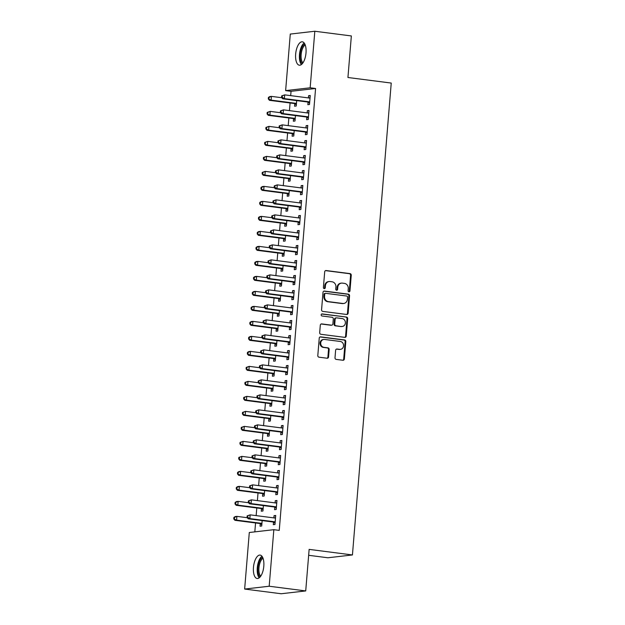 <?xml version="1.0" encoding="UTF-8"?>
<svg xmlns="http://www.w3.org/2000/svg" width="625" height="625" viewBox="0 0 625 625"><rect width="100%" height="100%" fill="white"/><g stroke="black" fill="none" stroke-linecap="round" stroke-linejoin="round"><path stroke-width="0.94" d="M348.953 291.812A1.039 0.93 83.4 0 0 349.961 290.906L351.25 275.258A1.484 1.328 83.4 0 0 350.047 273.617L326.133 270.539A1.484 1.328 83.4 0 0 324.688 271.844L323.398 287.484A1.039 0.93 83.4 0 0 325.258 287.727L325.43 285.703A4.75 4.258 83.4 0 1 329.133 281.531A4.75 4.258 83.4 0 1 330.062 281.539L332.055 281.789A4.75 4.258 83.4 0 1 335.922 287.047L335.75 289.078A1.039 0.93 83.4 0 0 337.609 289.312L337.781 287.289A4.75 4.258 83.4 0 1 341.484 283.117A4.75 4.258 83.4 0 1 342.414 283.125L344.406 283.383A4.75 4.258 83.4 0 1 348.273 288.641L348.102 290.664A1.039 0.93 83.4 0 0 348.953 291.812M348.812 291.781A1.039 0.93 83.4 0 0 349.305 290.977L350.586 275.336A1.484 1.328 83.4 0 0 349.383 273.695L325.523 270.625M324.109 288.609A1.039 0.93 83.4 0 0 324.594 287.805L324.766 285.773L325.43 285.703M336.461 290.195A1.039 0.93 83.4 0 0 336.953 289.391L337.117 287.367L337.781 287.289M253.461 567.391A11.797 5.086 97.3 0 1 260.141 555.094A11.797 5.086 97.3 0 1 263.805 566.203A11.797 5.086 97.3 0 1 257.125 578.492A11.797 5.086 97.3 0 1 253.461 567.391M295.656 54.102A11.797 5.086 97.3 0 1 302.336 41.812A11.797 5.086 97.3 0 1 306.008 52.914A11.797 5.086 97.3 0 1 299.328 65.203A11.797 5.086 97.3 0 1 295.656 54.102M335.008 357.758A1.484 1.328 83.4 0 0 336.211 359.398L342.922 360.258A1.484 1.328 83.4 0 0 344.367 358.961L345.797 341.586A1.484 1.328 83.4 0 0 344.594 339.945L320.68 336.867A1.484 1.328 83.4 0 0 319.234 338.172L317.805 355.547A1.484 1.328 83.4 0 0 319.016 357.188L327.117 358.227A1.484 1.328 83.4 0 0 328.562 356.93L329.172 349.492A1.484 1.328 83.4 0 0 327.969 347.852L323.953 347.336A3.969 3.562 83.4 0 1 320.703 343.367A3.969 3.562 83.4 0 1 323.82 339.453A3.969 3.562 83.4 0 1 324.602 339.453L340.336 341.477A3.969 3.562 83.4 0 1 343.578 345.445A3.969 3.562 83.4 0 1 340.469 349.359A3.969 3.562 83.4 0 1 339.688 349.359L337.062 349.016A1.484 1.328 83.4 0 0 335.617 350.32L335.008 357.758M273.836 529.688L269.188 586.234L244.648 589.055L249.297 532.5L273.836 529.688L279.25 530.383L315.578 88.492L310.164 87.797L285.633 90.617L290.281 34.07L314.812 31.25L310.164 87.797M314.812 31.25L351.352 35.945L347.938 77.5L391.234 83.062L352.438 554.953L309.141 549.383L305.719 590.93L269.188 586.234M346.688 314.477A1.484 1.328 83.4 0 0 348.133 313.172L349.562 295.797A1.484 1.328 83.4 0 0 348.352 294.156L324.445 291.078A1.484 1.328 83.4 0 0 323 292.383L321.57 309.758A1.484 1.328 83.4 0 0 322.773 311.398L346.688 314.477M347.68 318.695L346.25 336.062A1.484 1.328 83.4 0 1 344.805 337.367L320.898 334.289A1.484 1.328 83.4 0 1 319.688 332.648L320.297 325.211A1.484 1.328 83.4 0 1 321.75 323.914L331.445 325.156A1.484 1.328 83.4 0 0 332.891 323.859L333.297 318.93A1.484 1.328 83.4 0 0 332.094 317.281L322 315.984A1.039 0.93 83.4 0 1 322.164 313.922L346.469 317.047A1.484 1.328 83.4 0 1 347.68 318.695L347.016 318.766L345.586 336.141L346.25 336.062M308.648 555.297L327.898 557.773L352.438 554.953M274.75 507.25L274.547 509.672L276.203 509.484L276.945 500.484L275.289 500.672L275.102 502.898M261.484 508.773L261.281 511.195L262.938 511.008L263.391 505.586M277.211 477.25L277.016 479.672L278.672 479.484L279.414 470.484L277.75 470.68L277.57 472.898M263.945 478.773L263.75 481.195L265.406 481.008L265.852 475.586M279.68 447.25L279.477 449.68L281.141 449.484L281.875 440.484L280.219 440.68L280.039 442.898M266.414 448.773L266.219 451.203L267.875 451.008L268.32 445.586M282.148 417.25L281.945 419.68L283.602 419.484L284.344 410.484L282.688 410.68L282.5 412.906M268.883 418.773L268.68 421.203L270.344 421.008L270.789 415.586M284.609 387.25L284.414 389.68L286.07 389.484L286.812 380.484L285.148 380.68L284.969 382.906M271.352 388.773L271.148 391.203L272.805 391.008L273.25 385.594M287.078 357.25L286.875 359.68L288.539 359.492L289.273 350.492L287.617 350.68L287.438 352.906M273.812 358.773L273.617 361.203L275.273 361.008L275.719 355.594M289.547 327.25L289.344 329.68L291 329.492L291.742 320.492L290.086 320.68L289.898 322.906M276.281 328.773L276.078 331.203L277.742 331.016L278.188 325.594M292.008 297.25L291.812 299.68L293.469 299.492L294.211 290.492L292.555 290.68L292.367 292.906M278.75 298.773L278.547 301.203L280.203 301.016L280.648 295.594M294.477 267.25L294.281 269.68L295.938 269.492L296.672 260.492L295.016 260.68L294.836 262.906M281.211 268.773L281.016 271.203L282.672 271.016L283.117 265.594M296.945 237.258L296.742 239.68L298.398 239.492L299.141 230.492L297.484 230.68L297.305 232.906M283.68 238.781L283.484 241.203L285.141 241.016L285.586 235.594M299.406 207.258L299.211 209.68L300.867 209.492L301.609 200.492L299.953 200.688L299.766 202.906M286.148 208.781L285.945 211.203L287.602 211.016L288.047 205.594M301.875 177.258L301.68 179.688L303.336 179.492L304.078 170.492L302.414 170.688L302.234 172.906M288.609 178.781L288.414 181.211L290.07 181.016L290.516 175.594M304.344 147.258L304.141 149.688L305.805 149.492L306.539 140.492L304.883 140.688L304.703 142.914M291.078 148.781L290.883 151.211L292.539 151.016L292.984 145.594M306.812 117.258L306.609 119.687L308.266 119.492L309.008 110.492L307.352 110.688L307.164 112.914M293.547 118.781L293.344 121.211L295.008 121.016L295.453 115.602M315.578 88.492L291.039 91.312L290.688 95.633M290.086 102.977L289.453 110.633M288.852 117.977L288.219 125.633M287.617 132.977L286.984 140.633M286.383 147.977L285.75 155.633M285.148 162.977L284.523 170.633M283.914 177.977L283.289 185.633M282.68 192.977L282.055 200.633M281.453 207.977L280.82 215.633M280.219 222.977L279.586 230.633M278.984 237.977L278.352 245.633M277.75 252.977L277.117 260.633M276.516 267.977L275.891 275.633M275.281 282.977L274.656 290.625M274.055 297.977L273.422 305.625M272.82 312.969L272.188 320.625M271.586 327.969L270.953 335.625M270.352 342.969L269.719 350.625M269.117 357.969L268.492 365.625M267.883 372.969L267.258 380.625M266.648 387.969L266.023 395.625M265.422 402.969L264.789 410.625M264.188 417.969L263.555 425.625M262.953 432.969L262.32 440.625M261.719 447.969L261.086 455.625M260.484 462.969L259.859 470.625M259.25 477.969L258.625 485.625M258.016 492.969L257.391 500.625M256.789 507.969L256.156 515.625M255.555 522.969L254.82 531.867M294.781 103.781L294.578 106.211L296.234 106.016L296.68 100.602M308.039 102.258L307.844 104.688L309.5 104.492L310.242 95.5L308.586 95.688L308.398 97.914M292.312 133.781L292.109 136.211L293.773 136.016L294.219 130.602M305.578 132.258L305.375 134.688L307.031 134.492L307.773 125.492L306.117 125.688L305.93 127.914M289.844 163.781L289.648 166.211L291.305 166.016L291.75 160.594M303.109 162.258L302.906 164.688L304.57 164.492L305.305 155.492L303.648 155.688L303.469 157.914M287.383 193.781L287.18 196.203L288.836 196.016L289.281 190.594M300.641 192.258L300.445 194.688L302.102 194.492L302.844 185.492L301.18 185.688L301 187.906M284.914 223.781L284.711 226.203L286.375 226.016L286.82 220.594M298.18 222.258L297.977 224.68L299.633 224.492L300.375 215.492L298.719 215.68L298.531 217.906M282.445 253.773L282.25 256.203L283.906 256.016L284.352 250.594M295.711 252.258L295.508 254.68L297.172 254.492L297.906 245.492L296.25 245.68L296.07 247.906M279.984 283.773L279.781 286.203L281.438 286.016L281.883 280.594M293.242 282.25L293.047 284.68L294.703 284.492L295.445 275.492L293.781 275.68L293.602 277.906M277.516 313.773L277.312 316.203L278.969 316.016L279.422 310.594M290.781 312.25L290.578 314.68L292.234 314.492L292.977 305.492L291.32 305.68L291.133 307.906M275.047 343.773L274.852 346.203L276.508 346.016L276.953 340.594M288.312 342.25L288.109 344.68L289.773 344.492L290.508 335.492L288.852 335.68L288.672 337.906M272.578 373.773L272.383 376.203L274.039 376.008L274.484 370.594M285.844 372.25L285.648 374.68L287.305 374.484L288.047 365.492L286.383 365.68L286.203 367.906M270.117 403.773L269.914 406.203L271.57 406.008L272.016 400.594M283.375 402.25L283.18 404.68L284.836 404.484L285.578 395.484L283.922 395.68L283.734 397.906M267.648 433.773L267.445 436.203L269.109 436.008L269.555 430.586M280.914 432.25L280.711 434.68L282.367 434.484L283.109 425.484L281.453 425.68L281.266 427.906M265.18 463.773L264.984 466.195L266.641 466.008L267.086 460.586M278.445 462.25L278.25 464.68L279.906 464.484L280.641 455.484L278.984 455.68L278.805 457.898M262.719 493.773L262.516 496.195L264.172 496.008L264.617 490.586M275.977 492.25L275.781 494.672L277.438 494.484L278.18 485.484L276.523 485.672L276.336 487.898M260.25 523.766L260.047 526.195L261.711 526.008L262.156 520.586M273.516 522.25L273.312 524.672L274.969 524.484L275.711 515.484L274.055 515.672L273.867 517.898M305.719 590.93L281.188 593.75L244.648 589.055M291.039 91.312L285.633 90.617M308.586 95.688L310.211 95.898M307.352 110.688L308.977 110.898M306.117 125.688L307.742 125.898M304.883 140.688L306.508 140.891M303.648 155.688L305.273 155.891M302.414 170.688L304.039 170.891M301.18 185.688L302.805 185.891M299.953 200.688L301.578 200.891M298.719 215.68L300.344 215.891M297.484 230.68L299.109 230.891M296.25 245.68L297.875 245.891M295.016 260.68L296.641 260.891M293.781 275.68L295.406 275.891M292.555 290.68L294.18 290.891M291.32 305.68L292.945 305.891M290.086 320.68L291.711 320.891M288.852 335.68L290.477 335.891M287.617 350.68L289.242 350.891M286.383 365.68L288.008 365.891M285.148 380.68L286.773 380.891M283.922 395.68L285.547 395.891M282.688 410.68L284.312 410.883M281.453 425.68L283.078 425.883M280.219 440.68L281.844 440.883M278.984 455.68L280.609 455.883M277.75 470.68L279.375 470.883M276.523 485.672L278.148 485.883M275.289 500.672L276.914 500.883M274.055 515.672L275.68 515.883M341.484 283.117L340.82 283.195A4.75 4.258 83.4 0 0 337.117 287.367M329.133 281.531L328.469 281.609A4.75 4.258 83.4 0 0 324.766 285.773M346.633 314.469A1.484 1.328 83.4 0 0 347.469 313.25L348.898 295.875A1.484 1.328 83.4 0 0 347.695 294.234L323.836 291.164M347.57 297.18A1.039 0.93 83.4 0 0 346.727 296.031L325.742 293.328A1.039 0.93 83.4 0 0 324.727 294.242L324.547 296.375A4.75 4.258 83.4 0 0 328.414 301.633L342.758 303.477A4.75 4.258 83.4 0 0 343.688 303.484A4.75 4.258 83.4 0 0 347.391 299.312L347.57 297.18M325.078 293.406A1.039 0.93 83.4 0 0 324.062 294.32L324.727 294.242M343.688 303.484L343.023 303.562A4.75 4.258 83.4 0 1 342.094 303.555L327.75 301.711A4.75 4.258 83.4 0 1 323.883 296.453L324.062 294.32M344.75 337.359A1.484 1.328 83.4 0 0 345.586 336.141M321.133 323.992L330.781 325.234A1.484 1.328 83.4 0 0 331.07 325.234L331.734 325.164M321.656 314.016L346.469 317.047M341.508 326.453A3.969 3.562 83.4 0 0 342.281 326.461A3.969 3.562 83.4 0 0 345.398 322.539A3.969 3.562 83.4 0 0 342.156 318.578L336.609 317.867A1.484 1.328 83.4 0 0 335.156 319.164L334.75 324.094A1.484 1.328 83.4 0 0 335.961 325.742L340.844 326.531A3.969 3.562 83.4 0 0 341.617 326.539L342.281 326.461M336.32 317.859L335.656 317.938A1.484 1.328 83.4 0 0 334.492 319.242L335.156 319.164M340.844 326.531L335.297 325.82A1.484 1.328 83.4 0 1 334.086 324.172L334.492 319.242M347.016 318.766A1.484 1.328 83.4 0 0 345.812 317.125M340.469 349.359L339.805 349.438A3.969 3.562 83.4 0 1 339.023 349.43L336.453 349.102M323.82 339.453L323.156 339.523A3.969 3.562 83.4 0 0 320.047 343.445A3.969 3.562 83.4 0 0 323.289 347.406L323.953 347.336M327.062 358.219A1.484 1.328 83.4 0 0 327.898 357L328.516 349.57A1.484 1.328 83.4 0 0 327.305 347.922L323.289 347.406M342.875 360.258A1.484 1.328 83.4 0 0 343.703 359.039L345.133 341.664A1.484 1.328 83.4 0 0 343.93 340.023L320.07 336.953M281.828 97.727L271.43 96.383L271.125 100.133L269.461 100.328L294.094 103.492A1.516 1.359 -96.6 0 1 294.586 103.664L296.344 104.719M268.961 98.844L269.078 97.344L268.422 97.422L268.297 98.922L271.125 100.133L295.75 103.305A1.516 1.359 -96.6 0 1 296.242 103.477L296.438 103.594M268.422 97.422L269.773 96.578L271.43 96.383L269.078 97.344M269.461 100.328L268.297 98.922M281.68 95.898L281.562 97.398L282.219 97.32L282.344 95.82L281.68 95.898L284.695 94.867L309.32 98.031A1.516 1.359 83.4 0 0 309.836 97.984L310.039 97.922M282.344 95.82L284.695 94.867L284.383 98.617L282.727 98.805L307.352 101.969A1.516 1.359 83.4 0 1 307.852 102.141L309.609 103.195M309.703 102.07L309.508 101.953A1.516 1.359 83.4 0 0 309.016 101.781L284.383 98.617L282.219 97.32M308.852 97.969L310.07 97.602M281.562 97.398L282.727 98.805M280.602 112.727L270.195 111.383L269.891 115.133L268.234 115.328L292.859 118.492A1.516 1.359 -96.6 0 1 293.352 118.664L295.109 119.719M267.727 113.844L267.852 112.344L267.188 112.422L267.062 113.922L269.891 115.133L294.516 118.305A1.516 1.359 -96.6 0 1 295.016 118.477L295.203 118.594M267.188 112.422L270.195 111.383L267.852 112.344M268.234 115.328L267.062 113.922M279.367 127.727L268.961 126.383L268.656 130.133L267 130.328L291.625 133.492A1.516 1.359 -96.6 0 1 292.125 133.664L293.875 134.711M266.492 128.844L266.617 127.344L265.953 127.414L265.828 128.914L268.656 130.133L293.281 133.305A1.516 1.359 -96.6 0 1 293.781 133.477L293.969 133.594M265.953 127.414L268.961 126.383L266.617 127.344M267 130.328L265.828 128.914M280.445 110.898L280.328 112.398L280.992 112.32L281.109 110.82L280.445 110.898L283.461 109.859L308.086 113.031A1.516 1.359 83.4 0 0 308.602 112.984L308.805 112.922M281.109 110.82L283.461 109.859L283.156 113.609L281.492 113.805L306.125 116.969A1.516 1.359 83.4 0 1 306.617 117.141L308.375 118.195M308.469 117.07L308.273 116.953A1.516 1.359 83.4 0 0 307.781 116.781L283.156 113.609L280.992 112.32M307.617 112.969L308.836 112.602M280.328 112.398L281.492 113.805M279.219 125.898L279.094 127.398L279.758 127.32L279.883 125.82L279.219 125.898L282.227 124.859L306.852 128.031A1.516 1.359 83.4 0 0 307.367 127.984L307.578 127.922M279.883 125.82L282.227 124.859L281.922 128.609L280.258 128.805L304.891 131.969A1.516 1.359 83.4 0 1 305.383 132.141L307.141 133.195M307.234 132.07L307.039 131.953A1.516 1.359 83.4 0 0 306.547 131.781L281.922 128.609L279.758 127.32M306.391 127.969L307.602 127.602M279.094 127.398L280.258 128.805M302.305 63.688A10.203 4.398 97.3 0 1 301.664 63.023A10.203 4.398 97.3 0 1 300.391 52.555A10.203 4.398 97.3 0 1 304.836 44.039M305.234 44.984A9.453 4.07 -82.7 0 0 301.336 53.039A9.453 4.07 -82.7 0 0 302.555 62.438A9.453 4.07 -82.7 0 0 302.938 62.867M304.156 42.961A11.719 5.047 -82.7 0 0 299.641 53.125A11.719 5.047 -82.7 0 0 301.227 64.359A11.719 5.047 -82.7 0 0 301.383 64.555M260.109 576.969A10.203 4.398 97.3 0 1 259.461 576.305A10.203 4.398 97.3 0 1 258.188 565.844A10.203 4.398 97.3 0 1 262.633 557.32M263.031 558.273A9.453 4.07 -82.7 0 0 259.133 566.32A9.453 4.07 -82.7 0 0 260.359 575.727A9.453 4.07 -82.7 0 0 260.734 576.148M261.961 556.242A11.719 5.047 -82.7 0 0 257.445 566.414A11.719 5.047 -82.7 0 0 259.023 577.641A11.719 5.047 -82.7 0 0 259.18 577.844M278.133 142.727L267.734 141.383L267.422 145.133L265.766 145.328L290.391 148.492A1.516 1.359 -96.6 0 1 290.891 148.664L292.648 149.711M265.258 143.844L265.383 142.344L264.719 142.414L264.594 143.914L267.422 145.133L292.047 148.305A1.516 1.359 -96.6 0 1 292.547 148.477L292.734 148.586M264.719 142.414L267.734 141.383L265.383 142.344M265.766 145.328L264.594 143.914M276.898 157.719L266.5 156.383L266.188 160.133L264.531 160.328L289.156 163.492A1.516 1.359 -96.6 0 1 289.656 163.664L291.414 164.711M264.023 158.844L264.148 157.344L263.484 157.414L263.359 158.914L266.188 160.133L290.82 163.305A1.516 1.359 -96.6 0 1 291.312 163.477L291.508 163.586M263.484 157.414L266.5 156.383L264.148 157.344M264.531 160.328L263.359 158.914M277.984 140.891L277.859 142.391L278.523 142.32L278.648 140.82L277.984 140.891L280.992 139.859L305.625 143.031A1.516 1.359 83.4 0 0 306.133 142.984L306.344 142.922M278.648 140.82L280.992 139.859L280.688 143.609L279.031 143.805L303.656 146.969A1.516 1.359 83.4 0 1 304.148 147.141L305.906 148.188M306 147.07L305.812 146.953A1.516 1.359 83.4 0 0 305.312 146.781L280.688 143.609L278.523 142.32M305.156 142.969L306.367 142.594M277.859 142.391L279.031 143.805M276.75 155.891L276.625 157.391L277.289 157.32L277.414 155.82L276.75 155.891L279.758 154.859L304.391 158.031A1.516 1.359 83.4 0 0 304.906 157.984L305.109 157.922M277.414 155.82L279.758 154.859L279.453 158.609L277.797 158.805L302.422 161.969A1.516 1.359 83.4 0 1 302.922 162.141L304.672 163.188M304.766 162.062L304.578 161.953A1.516 1.359 83.4 0 0 304.078 161.781L279.453 158.609L277.289 157.32M303.922 157.969L305.133 157.594M276.625 157.391L277.797 158.805M275.664 172.719L265.266 171.383L264.953 175.133L263.297 175.328L287.922 178.492A1.516 1.359 -96.6 0 1 288.422 178.664L290.18 179.711M262.789 173.844L262.914 172.344L262.25 172.414L262.133 173.914L264.953 175.133L289.586 178.305A1.516 1.359 -96.6 0 1 290.078 178.477L290.273 178.586M262.25 172.414L265.266 171.383L262.914 172.344M263.297 175.328L262.133 173.914M275.516 170.891L275.391 172.391L276.055 172.32L276.18 170.82L275.516 170.891L278.531 169.859L303.156 173.031A1.516 1.359 83.4 0 0 303.672 172.984L303.875 172.922M276.18 170.82L278.531 169.859L278.219 173.609L276.562 173.805L301.188 176.969A1.516 1.359 83.4 0 1 301.688 177.141L303.445 178.188M303.531 177.062L303.344 176.953A1.516 1.359 83.4 0 0 302.844 176.781L278.219 173.609L276.055 172.32M302.688 172.969L303.898 172.594M275.391 172.391L276.562 173.805M274.43 187.719L264.031 186.383L263.727 190.133L262.062 190.32L286.695 193.492A1.516 1.359 -96.6 0 1 287.188 193.664L288.945 194.711M261.562 188.836L261.68 187.336L261.023 187.414L260.898 188.914L263.727 190.133L288.352 193.305A1.516 1.359 -96.6 0 1 288.844 193.477L289.039 193.586M261.023 187.414L262.375 186.578L264.031 186.383L261.68 187.336M262.062 190.32L260.898 188.914M274.281 185.891L274.156 187.391L274.82 187.32L274.945 185.82L274.281 185.891L277.297 184.859L301.922 188.031A1.516 1.359 83.4 0 0 302.438 187.984L302.641 187.922M274.945 185.82L277.297 184.859L276.984 188.609L275.328 188.805L299.953 191.969A1.516 1.359 83.4 0 1 300.453 192.141L302.211 193.188M302.305 192.062L302.109 191.953A1.516 1.359 83.4 0 0 301.617 191.781L276.984 188.609L274.82 187.32M301.453 187.969L302.672 187.594M274.156 187.391L275.328 188.805M273.203 202.719L262.797 201.383L262.492 205.133L260.836 205.32L285.461 208.492A1.516 1.359 -96.6 0 1 285.953 208.664L287.711 209.711M260.328 203.836L260.453 202.336L259.789 202.414L259.664 203.914L262.492 205.133L287.117 208.297A1.516 1.359 -96.6 0 1 287.617 208.477L287.805 208.586M259.789 202.414L261.141 201.57L262.797 201.383L260.453 202.336M260.836 205.32L259.664 203.914M271.969 217.719L261.562 216.383L261.258 220.133L259.602 220.32L284.227 223.492A1.516 1.359 -96.6 0 1 284.719 223.664L286.477 224.711M259.094 218.836L259.219 217.336L258.555 217.414L258.43 218.914L261.258 220.133L285.883 223.297A1.516 1.359 -96.6 0 1 286.383 223.477L286.57 223.586M258.555 217.414L259.906 216.57L261.562 216.383L259.219 217.336M259.602 220.32L258.43 218.914M270.734 232.719L260.336 231.383L260.023 235.133L258.367 235.32L282.992 238.492A1.516 1.359 -96.6 0 1 283.492 238.664L285.242 239.711M257.859 233.836L257.984 232.336L257.32 232.414L257.195 233.914L260.023 235.133L284.648 238.297A1.516 1.359 -96.6 0 1 285.148 238.477L285.336 238.586M257.32 232.414L258.672 231.57L260.336 231.383L257.984 232.336M258.367 235.32L257.195 233.914M269.5 247.719L259.102 246.383L258.789 250.133L257.133 250.32L281.758 253.492A1.516 1.359 -96.6 0 1 282.258 253.664L284.016 254.711M256.625 248.836L256.75 247.336L256.086 247.414L255.961 248.914L258.789 250.133L283.414 253.297A1.516 1.359 -96.6 0 1 283.914 253.477L284.102 253.586M256.086 247.414L257.438 246.57L259.102 246.383L256.75 247.336M257.133 250.32L255.961 248.914M268.266 262.719L257.867 261.383L257.555 265.133L255.898 265.32L280.523 268.492A1.516 1.359 -96.6 0 1 281.023 268.664L282.781 269.711M255.391 263.836L255.516 262.336L254.852 262.414L254.727 263.914L257.555 265.133L282.188 268.297A1.516 1.359 -96.6 0 1 282.68 268.469L282.875 268.586M254.852 262.414L256.211 261.57L257.867 261.383L255.516 262.336M255.898 265.32L254.727 263.914M267.031 277.719L256.633 276.383L256.328 280.133L254.664 280.32L279.297 283.492A1.516 1.359 -96.6 0 1 279.789 283.664L281.547 284.711M254.164 278.836L254.281 277.336L253.617 277.414L253.5 278.914L256.328 280.133L280.953 283.297A1.516 1.359 -96.6 0 1 281.445 283.469L281.641 283.586M253.617 277.414L254.977 276.57L256.633 276.383L254.281 277.336M254.664 280.32L253.5 278.914M265.797 292.719L255.398 291.383L255.094 295.133L253.43 295.32L278.062 298.492A1.516 1.359 -96.6 0 1 278.555 298.664L280.312 299.711M252.93 293.836L253.047 292.336L252.391 292.414L252.266 293.914L255.094 295.133L279.719 298.297A1.516 1.359 -96.6 0 1 280.211 298.469L280.406 298.586M252.391 292.414L253.742 291.57L255.398 291.383L253.047 292.336M253.43 295.32L252.266 293.914M264.57 307.719L254.164 306.383L253.859 310.133L252.203 310.32L276.828 313.484A1.516 1.359 -96.6 0 1 277.32 313.664L279.078 314.711M251.695 308.836L251.82 307.336L251.156 307.414L251.031 308.914L253.859 310.133L278.484 313.297A1.516 1.359 -96.6 0 1 278.984 313.469L279.172 313.586M251.156 307.414L252.508 306.57L254.164 306.383L251.82 307.336M252.203 310.32L251.031 308.914M263.336 322.719L252.93 321.383L252.625 325.133L250.969 325.32L275.594 328.484A1.516 1.359 -96.6 0 1 276.094 328.664L277.844 329.711M250.461 323.836L250.586 322.336L249.922 322.414L249.797 323.914L252.625 325.133L277.25 328.297A1.516 1.359 -96.6 0 1 277.75 328.469L277.938 328.586M249.922 322.414L251.273 321.57L252.93 321.383L250.586 322.336M250.969 325.32L249.797 323.914M262.102 337.719L251.703 336.383L251.391 340.133L249.734 340.32L274.359 343.484A1.516 1.359 -96.6 0 1 274.859 343.664L276.617 344.711M249.227 338.836L249.352 337.336L248.688 337.414L248.563 338.914L251.391 340.133L276.016 343.297A1.516 1.359 -96.6 0 1 276.516 343.469L276.703 343.586M248.688 337.414L250.039 336.57L251.703 336.383L249.352 337.336M249.734 340.32L248.563 338.914M260.867 352.719L250.469 351.383L250.156 355.133L248.5 355.32L273.125 358.484A1.516 1.359 -96.6 0 1 273.625 358.656L275.383 359.711M247.992 353.836L248.117 352.336L247.453 352.414L247.328 353.914L250.156 355.133L274.789 358.297A1.516 1.359 -96.6 0 1 275.281 358.469L275.469 358.586M247.453 352.414L248.812 351.57L250.469 351.383L248.117 352.336M248.5 355.32L247.328 353.914M259.633 367.719L249.234 366.375L248.922 370.125L247.266 370.32L271.891 373.484A1.516 1.359 -96.6 0 1 272.391 373.656L274.148 374.711M246.758 368.836L246.883 367.336L246.219 367.414L246.102 368.914L248.922 370.125L273.555 373.297A1.516 1.359 -96.6 0 1 274.047 373.469L274.242 373.586M246.219 367.414L249.234 366.375L246.883 367.336M247.266 370.32L246.102 368.914M258.398 382.719L248 381.375L247.695 385.125L246.031 385.32L270.664 388.484A1.516 1.359 -96.6 0 1 271.156 388.656L272.914 389.711M245.531 383.836L245.648 382.336L244.984 382.414L244.867 383.914L247.695 385.125L272.32 388.297A1.516 1.359 -96.6 0 1 272.812 388.469L273.008 388.586M244.984 382.414L248 381.375L245.648 382.336M246.031 385.32L244.867 383.914M257.164 397.719L246.766 396.375L246.461 400.125L244.805 400.32L269.43 403.484A1.516 1.359 -96.6 0 1 269.922 403.656L271.68 404.703M244.297 398.836L244.422 397.336L243.758 397.406L243.633 398.906L246.461 400.125L271.086 403.297A1.516 1.359 -96.6 0 1 271.578 403.469L271.773 403.586M243.758 397.406L246.766 396.375L244.422 397.336M244.805 400.32L243.633 398.906M255.938 412.719L245.531 411.375L245.227 415.125L243.57 415.32L268.195 418.484A1.516 1.359 -96.6 0 1 268.688 418.656L270.445 419.703M243.062 413.836L243.187 412.336L242.523 412.406L242.398 413.906L245.227 415.125L269.852 418.297A1.516 1.359 -96.6 0 1 270.352 418.469L270.539 418.578M242.523 412.406L245.531 411.375L243.187 412.336M243.57 415.32L242.398 413.906M254.703 427.711L244.297 426.375L243.992 430.125L242.336 430.32L266.961 433.484A1.516 1.359 -96.6 0 1 267.461 433.656L269.211 434.703M241.828 428.836L241.953 427.336L241.289 427.406L241.164 428.906L243.992 430.125L268.617 433.297A1.516 1.359 -96.6 0 1 269.117 433.469L269.305 433.578M241.289 427.406L244.297 426.375L241.953 427.336M242.336 430.32L241.164 428.906M253.469 442.711L243.07 441.375L242.758 445.125L241.102 445.32L265.727 448.484A1.516 1.359 -96.6 0 1 266.227 448.656L267.984 449.703M240.594 443.836L240.719 442.336L240.055 442.406L239.93 443.906L242.758 445.125L267.383 448.297A1.516 1.359 -96.6 0 1 267.883 448.469L268.07 448.578M240.055 442.406L243.07 441.375L240.719 442.336M241.102 445.32L239.93 443.906M252.234 457.711L241.836 456.375L241.523 460.125L239.867 460.313L264.492 463.484A1.516 1.359 -96.6 0 1 264.992 463.656L266.75 464.703M239.359 458.828L239.484 457.328L238.82 457.406L238.695 458.906L241.523 460.125L266.156 463.297A1.516 1.359 -96.6 0 1 266.648 463.469L266.844 463.578M238.82 457.406L241.836 456.375L239.484 457.328M239.867 460.313L238.695 458.906M251 472.711L240.602 471.375L240.289 475.125L238.633 475.312L263.266 478.484A1.516 1.359 -96.6 0 1 263.758 478.656L265.516 479.703M238.125 473.828L238.25 472.328L237.586 472.406L237.469 473.906L240.289 475.125L264.922 478.289A1.516 1.359 -96.6 0 1 265.414 478.469L265.609 478.578M237.586 472.406L238.945 471.562L240.602 471.375L238.25 472.328M238.633 475.312L237.469 473.906M249.766 487.711L239.367 486.375L239.062 490.125L237.398 490.312L262.031 493.484A1.516 1.359 -96.6 0 1 262.523 493.656L264.281 494.703M236.898 488.828L237.016 487.328L236.359 487.406L236.234 488.906L239.062 490.125L263.688 493.289A1.516 1.359 -96.6 0 1 264.18 493.469L264.375 493.578M236.359 487.406L237.711 486.562L239.367 486.375L237.016 487.328M237.398 490.312L236.234 488.906M248.539 502.711L238.133 501.375L237.828 505.125L236.172 505.312L260.797 508.484A1.516 1.359 -96.6 0 1 261.289 508.656L263.047 509.703M235.664 503.828L235.789 502.328L235.125 502.406L235 503.906L237.828 505.125L262.453 508.289A1.516 1.359 -96.6 0 1 262.953 508.469L263.141 508.578M235.125 502.406L236.477 501.562L238.133 501.375L235.789 502.328M236.172 505.312L235 503.906M273.047 200.891L272.93 202.391L273.586 202.312L273.711 200.813L273.047 200.891L276.062 199.859L300.688 203.031A1.516 1.359 83.4 0 0 301.203 202.984L301.406 202.922M273.711 200.813L276.062 199.859L275.75 203.609L274.094 203.805L298.719 206.969A1.516 1.359 83.4 0 1 299.219 207.141L300.977 208.188M301.07 207.063L300.875 206.953A1.516 1.359 83.4 0 0 300.383 206.781L275.75 203.609L273.586 202.312M300.219 202.969L301.438 202.594M272.93 202.391L274.094 203.805M271.82 215.891L271.695 217.391L272.359 217.313L272.477 215.812L271.82 215.891L274.828 214.859L299.453 218.023A1.516 1.359 83.4 0 0 299.969 217.984L300.172 217.922M272.477 215.812L274.828 214.859L274.523 218.609L272.859 218.797L297.492 221.969A1.516 1.359 83.4 0 1 297.984 222.141L299.742 223.188M299.836 222.062L299.641 221.953A1.516 1.359 83.4 0 0 299.148 221.773L274.523 218.609L272.359 217.313M298.984 217.969L300.203 217.594M271.695 217.391L272.859 218.797M270.586 230.891L270.461 232.391L271.125 232.312L271.25 230.812L270.586 230.891L273.594 229.859L298.219 233.023A1.516 1.359 83.4 0 0 298.734 232.984L298.945 232.922M271.25 230.812L273.594 229.859L273.289 233.609L271.633 233.797L296.258 236.969A1.516 1.359 83.4 0 1 296.75 237.141L298.508 238.188M298.602 237.062L298.414 236.953A1.516 1.359 83.4 0 0 297.914 236.773L273.289 233.609L271.125 232.312M297.758 232.969L298.969 232.594M270.461 232.391L271.633 233.797M269.352 245.891L269.227 247.391L269.891 247.312L270.016 245.812L269.352 245.891L272.359 244.859L296.992 248.023A1.516 1.359 83.4 0 0 297.5 247.984L297.711 247.922M270.016 245.812L272.359 244.859L272.055 248.609L270.398 248.797L295.023 251.969A1.516 1.359 83.4 0 1 295.516 252.141L297.273 253.188M297.367 252.062L297.18 251.953A1.516 1.359 83.4 0 0 296.68 251.773L272.055 248.609L269.891 247.312M296.523 247.969L297.734 247.594M269.227 247.391L270.398 248.797M268.117 260.891L267.992 262.391L268.656 262.312L268.781 260.812L268.117 260.891L271.133 259.859L295.758 263.023A1.516 1.359 83.4 0 0 296.273 262.984L296.477 262.922M268.781 260.812L271.133 259.859L270.82 263.609L269.164 263.797L293.789 266.969A1.516 1.359 83.4 0 1 294.289 267.141L296.039 268.188M296.133 267.062L295.945 266.953A1.516 1.359 83.4 0 0 295.445 266.773L270.82 263.609L268.656 262.312M295.289 262.969L296.5 262.594M267.992 262.391L269.164 263.797M266.883 275.891L266.758 277.391L267.422 277.312L267.547 275.812L266.883 275.891L269.898 274.859L294.523 278.023A1.516 1.359 83.4 0 0 295.039 277.984L295.242 277.922M267.547 275.812L269.898 274.859L269.586 278.609L267.93 278.797L292.555 281.969A1.516 1.359 83.4 0 1 293.055 282.141L294.812 283.188M294.898 282.062L294.711 281.945A1.516 1.359 83.4 0 0 294.211 281.773L269.586 278.609L267.422 277.312M294.055 277.969L295.266 277.594M266.758 277.391L267.93 278.797M265.648 290.891L265.531 292.391L266.188 292.312L266.312 290.812L265.648 290.891L268.664 289.859L293.289 293.023A1.516 1.359 83.4 0 0 293.805 292.984L294.008 292.922M266.312 290.812L268.664 289.859L268.352 293.609L266.695 293.797L291.32 296.969A1.516 1.359 83.4 0 1 291.82 297.141L293.578 298.188M293.672 297.062L293.477 296.945A1.516 1.359 83.4 0 0 292.984 296.773L268.352 293.609L266.188 292.312M292.82 292.969L294.039 292.594M265.531 292.391L266.695 293.797M264.414 305.891L264.297 307.391L264.961 307.312L265.078 305.812L264.414 305.891L267.43 304.859L292.055 308.023A1.516 1.359 83.4 0 0 292.57 307.984L292.773 307.922M265.078 305.812L267.43 304.859L267.125 308.609L265.461 308.797L290.094 311.969A1.516 1.359 83.4 0 1 290.586 312.141L292.344 313.188M292.438 312.062L292.242 311.945A1.516 1.359 83.4 0 0 291.75 311.773L267.125 308.609L264.961 307.312M291.586 307.961L292.805 307.594M264.297 307.391L265.461 308.797M263.188 320.891L263.062 322.391L263.727 322.312L263.844 320.812L263.188 320.891L266.195 319.859L290.82 323.023A1.516 1.359 83.4 0 0 291.336 322.984L291.547 322.914M263.844 320.812L266.195 319.859L265.891 323.609L264.227 323.797L288.859 326.961A1.516 1.359 83.4 0 1 289.352 327.141L291.109 328.188M291.203 327.062L291.008 326.945A1.516 1.359 83.4 0 0 290.516 326.773L265.891 323.609L263.727 322.312M290.359 322.961L291.57 322.594M263.062 322.391L264.227 323.797M261.953 335.891L261.828 337.391L262.492 337.312L262.617 335.812L261.953 335.891L264.961 334.859L289.594 338.023A1.516 1.359 83.4 0 0 290.102 337.977L290.312 337.914M262.617 335.812L264.961 334.859L264.656 338.609L263 338.797L287.625 341.961A1.516 1.359 83.4 0 1 288.117 342.141L289.875 343.188M289.969 342.062L289.781 341.945A1.516 1.359 83.4 0 0 289.281 341.773L264.656 338.609L262.492 337.312M289.125 337.961L290.336 337.594M261.828 337.391L263 338.797M260.719 350.891L260.594 352.391L261.258 352.312L261.383 350.812L260.719 350.891L263.727 349.859L288.359 353.023A1.516 1.359 83.4 0 0 288.867 352.977L289.078 352.914M261.383 350.812L263.727 349.859L263.422 353.609L261.766 353.797L286.391 356.961A1.516 1.359 83.4 0 1 286.891 357.141L288.641 358.188M288.734 357.062L288.547 356.945A1.516 1.359 83.4 0 0 288.047 356.773L263.422 353.609L261.258 352.312M287.891 352.961L289.102 352.594M260.594 352.391L261.766 353.797M259.484 365.891L259.359 367.391L260.023 367.312L260.148 365.812L259.484 365.891L262.5 364.859L287.125 368.023A1.516 1.359 83.4 0 0 287.641 367.977L287.844 367.914M260.148 365.812L262.5 364.859L262.188 368.609L260.531 368.797L285.156 371.961A1.516 1.359 83.4 0 1 285.656 372.133L287.414 373.188M287.5 372.062L287.312 371.945A1.516 1.359 83.4 0 0 286.812 371.773L262.188 368.609L260.023 367.312M286.656 367.961L287.867 367.594M259.359 367.391L260.531 368.797M258.25 380.891L258.125 382.391L258.789 382.312L258.914 380.812L258.25 380.891L261.266 379.852L285.891 383.023A1.516 1.359 83.4 0 0 286.406 382.977L286.609 382.914M258.914 380.812L261.266 379.852L260.953 383.602L259.297 383.797L283.922 386.961A1.516 1.359 83.4 0 1 284.422 387.133L286.18 388.188M286.273 387.062L286.078 386.945A1.516 1.359 83.4 0 0 285.586 386.773L260.953 383.602L258.789 382.312M285.422 382.961L286.641 382.594M258.125 382.391L259.297 383.797M257.016 395.891L256.898 397.391L257.555 397.312L257.68 395.812L257.016 395.891L260.031 394.852L284.656 398.023A1.516 1.359 83.4 0 0 285.172 397.977L285.375 397.914M257.68 395.812L260.031 394.852L259.719 398.602L258.062 398.797L282.688 401.961A1.516 1.359 83.4 0 1 283.188 402.133L284.945 403.188M285.039 402.062L284.844 401.945A1.516 1.359 83.4 0 0 284.352 401.773L259.719 398.602L257.555 397.312M284.188 397.961L285.406 397.594M256.898 397.391L258.062 398.797M255.789 410.883L255.664 412.383L256.328 412.312L256.445 410.812L255.789 410.883L258.797 409.852L283.422 413.023A1.516 1.359 83.4 0 0 283.938 412.977L284.141 412.914M256.445 410.812L258.797 409.852L258.492 413.602L256.828 413.797L281.461 416.961A1.516 1.359 83.4 0 1 281.953 417.133L283.711 418.18M283.805 417.062L283.609 416.945A1.516 1.359 83.4 0 0 283.117 416.773L258.492 413.602L256.328 412.312M282.953 412.961L284.172 412.586M255.664 412.383L256.828 413.797M254.555 425.883L254.43 427.383L255.094 427.312L255.219 425.812L254.555 425.883L257.562 424.852L282.188 428.023A1.516 1.359 83.4 0 0 282.703 427.977L282.914 427.914M255.219 425.812L257.562 424.852L257.258 428.602L255.602 428.797L280.227 431.961A1.516 1.359 83.4 0 1 280.719 432.133L282.477 433.18M282.57 432.055L282.375 431.945A1.516 1.359 83.4 0 0 281.883 431.773L257.258 428.602L255.094 427.312M281.727 427.961L282.938 427.586M254.43 427.383L255.602 428.797M253.32 440.883L253.195 442.383L253.859 442.312L253.984 440.812L253.32 440.883L256.328 439.852L280.961 443.023A1.516 1.359 83.4 0 0 281.469 442.977L281.68 442.914M253.984 440.812L256.328 439.852L256.023 443.602L254.367 443.797L278.992 446.961A1.516 1.359 83.4 0 1 279.484 447.133L281.242 448.18M281.336 447.055L281.148 446.945A1.516 1.359 83.4 0 0 280.648 446.773L256.023 443.602L253.859 442.312M280.492 442.961L281.703 442.586M253.195 442.383L254.367 443.797M252.086 455.883L251.961 457.383L252.625 457.312L252.75 455.813L252.086 455.883L255.102 454.852L279.727 458.023A1.516 1.359 83.4 0 0 280.242 457.977L280.445 457.914M252.75 455.813L255.102 454.852L254.789 458.602L253.133 458.797L277.758 461.961A1.516 1.359 83.4 0 1 278.258 462.133L280.008 463.18M280.102 462.055L279.914 461.945A1.516 1.359 83.4 0 0 279.414 461.773L254.789 458.602L252.625 457.312M279.258 457.961L280.469 457.586M251.961 457.383L253.133 458.797M250.852 470.883L250.727 472.383L251.391 472.305L251.516 470.805L250.852 470.883L253.867 469.852L278.492 473.023A1.516 1.359 83.4 0 0 279.008 472.977L279.211 472.914M251.516 470.805L253.867 469.852L253.555 473.602L251.898 473.797L276.523 476.961A1.516 1.359 83.4 0 1 277.023 477.133L278.781 478.18M278.867 477.055L278.68 476.945A1.516 1.359 83.4 0 0 278.18 476.773L253.555 473.602L251.391 472.305M278.023 472.961L279.234 472.586M250.727 472.383L251.898 473.797M249.617 485.883L249.492 487.383L250.156 487.305L250.281 485.805L249.617 485.883L252.633 484.852L277.258 488.016A1.516 1.359 83.4 0 0 277.773 487.977L277.977 487.914M250.281 485.805L252.633 484.852L252.32 488.602L250.664 488.789L275.289 491.961A1.516 1.359 83.4 0 1 275.789 492.133L277.547 493.18M277.641 492.055L277.445 491.945A1.516 1.359 83.4 0 0 276.953 491.766L252.32 488.602L250.156 487.305M276.789 487.961L278.008 487.586M249.492 487.383L250.664 488.789M248.383 500.883L248.266 502.383L248.93 502.305L249.047 500.805L248.383 500.883L251.398 499.852L276.023 503.016A1.516 1.359 83.4 0 0 276.539 502.977L276.742 502.914M249.047 500.805L251.398 499.852L251.086 503.602L249.43 503.789L274.062 506.961A1.516 1.359 83.4 0 1 274.555 507.133L276.312 508.18M276.406 507.055L276.211 506.945A1.516 1.359 83.4 0 0 275.719 506.766L251.086 503.602L248.93 502.305M275.555 502.961L276.773 502.586M248.266 502.383L249.43 503.789M247.305 517.711L236.898 516.375L236.594 520.125L234.938 520.312L259.562 523.484A1.516 1.359 -96.6 0 1 260.055 523.656L261.812 524.703M234.43 518.828L234.555 517.328L233.891 517.406L233.766 518.906L236.594 520.125L261.219 523.289A1.516 1.359 -96.6 0 1 261.719 523.469L261.906 523.578M233.891 517.406L235.242 516.562L236.898 516.375L234.555 517.328M234.938 520.312L233.766 518.906M247.156 515.883L247.031 517.383L247.695 517.305L247.812 515.805L247.156 515.883L250.164 514.852L274.789 518.016A1.516 1.359 83.4 0 0 275.305 517.977L275.508 517.914M247.812 515.805L250.164 514.852L249.859 518.602L248.195 518.789L272.828 521.961A1.516 1.359 83.4 0 1 273.32 522.133L275.078 523.18M275.172 522.055L274.977 521.945A1.516 1.359 83.4 0 0 274.484 521.766L249.859 518.602L247.695 517.305M274.32 517.961L275.539 517.586M247.031 517.383L248.195 518.789M349.305 290.977L349.961 290.906M324.594 287.805L325.258 287.727M336.953 289.391L337.609 289.312M325.562 270.609L326.133 270.539M349.383 273.695L350.047 273.617M350.586 275.336L351.25 275.258M323.875 291.148L324.445 291.078M347.695 294.234L348.352 294.156M348.898 295.875L349.562 295.797M347.469 313.25L348.133 313.172M323.883 296.453L324.547 296.375M327.75 301.711L328.414 301.633M342.094 303.555L342.758 303.477M321.172 323.977L321.75 323.914M330.781 325.234L331.445 325.156M321.766 313.969L322.164 313.922M334.086 324.172L334.75 324.094M335.297 325.82L335.961 325.742M336.492 349.086L337.062 349.016M339.023 349.43L339.688 349.359M327.305 347.922L327.969 347.852M328.516 349.57L329.172 349.492M327.898 357L328.562 356.93M320.109 336.938L320.68 336.867M343.93 340.023L344.594 339.945M345.133 341.664L345.797 341.586M343.703 359.039L344.367 358.961M294.094 103.492L295.75 103.305M294.586 103.664L296.242 103.477M309.508 101.953L307.852 102.141M309.016 101.781L307.352 101.969M309.836 97.984L309.391 98.039M292.859 118.492L294.516 118.305M293.352 118.664L295.016 118.477M291.625 133.492L293.281 133.305M292.125 133.664L293.781 133.477M308.273 116.953L306.617 117.141M307.781 116.781L306.125 116.969M308.602 112.984L308.164 113.039M307.039 131.953L305.383 132.141M306.547 131.781L304.891 131.969M307.367 127.984L306.93 128.039M290.391 148.492L292.047 148.305M290.891 148.664L292.547 148.477M289.156 163.492L290.82 163.305M289.656 163.664L291.312 163.477M305.812 146.953L304.148 147.141M305.312 146.781L303.656 146.969M306.133 142.984L305.695 143.039M304.578 161.953L302.922 162.141M304.078 161.781L302.422 161.969M304.906 157.984L304.461 158.039M287.922 178.492L289.586 178.305M288.422 178.664L290.078 178.477M303.344 176.953L301.688 177.141M302.844 176.781L301.188 176.969M303.672 172.984L303.227 173.039M286.695 193.492L288.352 193.305M287.188 193.664L288.844 193.477M302.109 191.953L300.453 192.141M301.617 191.781L299.953 191.969M302.438 187.984L301.992 188.039M285.461 208.492L287.117 208.297M285.953 208.664L287.617 208.477M284.227 223.492L285.883 223.297M284.719 223.664L286.383 223.477M282.992 238.492L284.648 238.297M283.492 238.664L285.148 238.477M281.758 253.492L283.414 253.297M282.258 253.664L283.914 253.477M280.523 268.492L282.188 268.297M281.023 268.664L282.68 268.469M279.297 283.492L280.953 283.297M279.789 283.664L281.445 283.469M278.062 298.492L279.719 298.297M278.555 298.664L280.211 298.469M276.828 313.484L278.484 313.297M277.32 313.664L278.984 313.469M275.594 328.484L277.25 328.297M276.094 328.664L277.75 328.469M274.359 343.484L276.016 343.297M274.859 343.664L276.516 343.469M273.125 358.484L274.789 358.297M273.625 358.656L275.281 358.469M271.891 373.484L273.555 373.297M272.391 373.656L274.047 373.469M270.664 388.484L272.32 388.297M271.156 388.656L272.812 388.469M269.43 403.484L271.086 403.297M269.922 403.656L271.578 403.469M268.195 418.484L269.852 418.297M268.688 418.656L270.352 418.469M266.961 433.484L268.617 433.297M267.461 433.656L269.117 433.469M265.727 448.484L267.383 448.297M266.227 448.656L267.883 448.469M264.492 463.484L266.156 463.297M264.992 463.656L266.648 463.469M263.266 478.484L264.922 478.289M263.758 478.656L265.414 478.469M262.031 493.484L263.688 493.289M262.523 493.656L264.18 493.469M260.797 508.484L262.453 508.289M261.289 508.656L262.953 508.469M300.875 206.953L299.219 207.141M300.383 206.781L298.719 206.969M301.203 202.984L300.758 203.031M299.641 221.953L297.984 222.141M299.148 221.773L297.492 221.969M299.969 217.984L299.531 218.031M298.414 236.953L296.75 237.141M297.914 236.773L296.258 236.969M298.734 232.984L298.297 233.031M297.18 251.953L295.516 252.141M296.68 251.773L295.023 251.969M297.5 247.984L297.062 248.031M295.945 266.953L294.289 267.141M295.445 266.773L293.789 266.969M296.273 262.984L295.828 263.031M294.711 281.945L293.055 282.141M294.211 281.773L292.555 281.969M295.039 277.984L294.594 278.031M293.477 296.945L291.82 297.141M292.984 296.773L291.32 296.969M293.805 292.984L293.359 293.031M292.242 311.945L290.586 312.141M291.75 311.773L290.094 311.969M292.57 307.984L292.133 308.031M291.008 326.945L289.352 327.141M290.516 326.773L288.859 326.961M291.336 322.984L290.898 323.031M289.781 341.945L288.117 342.141M289.281 341.773L287.625 341.961M290.102 337.977L289.664 338.031M288.547 356.945L286.891 357.141M288.047 356.773L286.391 356.961M288.867 352.977L288.43 353.031M287.312 371.945L285.656 372.133M286.812 371.773L285.156 371.961M287.641 367.977L287.195 368.031M286.078 386.945L284.422 387.133M285.586 386.773L283.922 386.961M286.406 382.977L285.961 383.031M284.844 401.945L283.188 402.133M284.352 401.773L282.688 401.961M285.172 397.977L284.727 398.031M283.609 416.945L281.953 417.133M283.117 416.773L281.461 416.961M283.938 412.977L283.5 413.031M282.375 431.945L280.719 432.133M281.883 431.773L280.227 431.961M282.703 427.977L282.266 428.031M281.148 446.945L279.484 447.133M280.648 446.773L278.992 446.961M281.469 442.977L281.031 443.031M279.914 461.945L278.258 462.133M279.414 461.773L277.758 461.961M280.242 457.977L279.797 458.031M278.68 476.945L277.023 477.133M278.18 476.773L276.523 476.961M279.008 472.977L278.562 473.023M277.445 491.945L275.789 492.133M276.953 491.766L275.289 491.961M277.773 487.977L277.328 488.023M276.211 506.945L274.555 507.133M275.719 506.766L274.062 506.961M276.539 502.977L276.102 503.023M259.562 523.484L261.219 523.289M260.055 523.656L261.719 523.469M274.977 521.945L273.32 522.133M274.484 521.766L272.828 521.961M275.305 517.977L274.867 518.023M324.875 293.406L325.539 293.328"/></g></svg>
